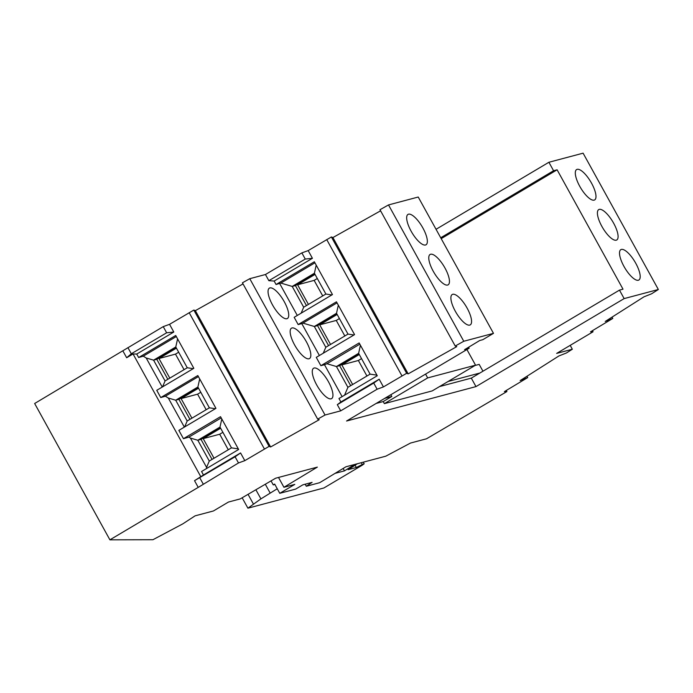 <?xml version="1.0" encoding="UTF-8"?>
<svg xmlns="http://www.w3.org/2000/svg" width="693" height="693" viewBox="0 0 693 693"><rect width="100%" height="100%" fill="white"/><g stroke="black" fill="none" stroke-linecap="round" stroke-linejoin="round"><path stroke-width="1.04" d="M436.044 229.296L548.899 162.266L583.099 153.17L658.35 289.501L651.541 293.823L643.97 296.829L605.214 321.457L612.785 318.451L590.523 331.834L593.052 331.782L556.652 353.404L572.331 349.229L566.467 352.954L558.896 355.959L520.14 380.596L527.711 377.59L504.374 391.606L506.904 391.554L426.516 438.79L410.533 443.044L385.767 456.193L345.894 466.796L319.646 482.709L306.297 486.261L312.093 482.371L302.841 484.84L295.677 489.085L279.773 493.321L294.802 484.39L283.939 487.283L317.342 467.117L275.606 478.222L240.22 498.908L228.473 502.035L213.435 510.966L195.088 515.843L182.779 523.882L152.919 539.726L109.901 539.83L198.224 487.378L194.525 480.673L235.092 456.791L240.558 452.945L244.811 460.646L238.496 462.95L198.224 487.378M240.558 452.945L203.473 474.974L201.559 471.509L238.643 449.48L220.53 416.675L183.454 438.695L178.863 430.379L215.939 408.35L197.826 375.545L160.75 397.565L156.748 390.324L193.832 368.304L175.719 335.49L138.635 357.519L136.729 354.054L173.804 332.025L169.551 324.324L163.236 326.628L34.65 403.499L109.901 539.83M169.551 324.324L193.832 310.057L269.092 446.379L244.811 460.646M243.035 283.913L195.365 310.646L193.832 310.057M249.775 278.69L242.429 282.813L317.68 419.135L325.034 415.012L249.775 278.69L265.454 274.515L301.862 252.893L305.266 259.061L312.43 258.298L308.177 250.597L301.862 252.893M308.177 250.597L331.384 236.963L332.917 237.552L380.587 210.819M331.384 236.963L406.644 373.293L408.168 373.873L456.765 346.63L455.232 346.041L379.981 209.719L388.513 204.929L463.773 341.259L493.485 333.35L482.83 339.683L479.712 340.514L464.561 349.679L469.161 348.207L346.561 421.023L475.978 386.599L624.15 298.596L658.35 289.501M493.485 333.35L418.226 197.029L388.513 204.929M215.358 408.697L209.364 407.822L197.886 387.023L175.693 400.207L168.304 398.025L184.355 427.113M198.536 388.201L181.09 398.57L191.918 418.182M181.09 398.57L197.592 394.178L206.176 409.719M468.624 347.228L469.161 348.207M197.592 394.178L200.788 392.281M455.232 346.041L463.773 341.259M406.644 373.293L383.428 386.919L377.113 389.223L340.713 410.845L325.034 415.012M269.092 446.379L270.616 446.968L319.213 419.724L317.68 419.135M455.327 311.261A17.663 5.899 59.3 0 0 461.217 319.75A17.663 5.899 59.3 0 0 470.244 324.878A17.663 5.899 59.3 0 0 467.125 308.125A17.663 5.899 59.3 0 0 452.208 294.508A17.663 5.899 59.3 0 0 455.327 311.261M411.114 231.159A17.663 5.899 59.3 0 0 416.995 239.648A17.663 5.899 59.3 0 0 426.03 244.785A17.663 5.899 59.3 0 0 422.903 228.023A17.663 5.899 59.3 0 0 407.986 214.406A17.663 5.899 59.3 0 0 411.114 231.159M433.22 271.214A17.663 5.899 59.3 0 0 442.671 283.142A17.663 5.899 59.3 0 0 448.137 284.832A17.663 5.899 59.3 0 0 445.01 268.078A17.663 5.899 59.3 0 0 430.093 254.452A17.663 5.899 59.3 0 0 433.22 271.214M306.393 341.796A17.663 5.899 -120.7 0 1 309.52 358.558A17.663 5.899 -120.7 0 1 304.054 356.86A17.663 5.899 -120.7 0 1 294.603 344.941A17.663 5.899 -120.7 0 1 291.476 328.179A17.663 5.899 -120.7 0 1 306.393 341.796M284.286 301.75A17.663 5.899 -120.7 0 1 287.413 318.503A17.663 5.899 -120.7 0 1 281.947 316.814A17.663 5.899 -120.7 0 1 272.496 304.885A17.663 5.899 -120.7 0 1 269.369 288.132A17.663 5.899 -120.7 0 1 284.286 301.75M328.508 381.852A17.663 5.899 59.3 0 0 314.102 368.018A17.663 5.899 59.3 0 0 313.591 368.234A17.663 5.899 59.3 0 0 316.71 384.987A17.663 5.899 59.3 0 0 331.626 398.605A17.663 5.899 59.3 0 0 328.508 381.852M316.207 265.133L314.405 273.25L292.212 286.426L280.83 283.073L276.048 284.511L274.133 281.046L268.858 280.682L265.454 274.515M276.048 284.511L314.345 261.763L332.458 294.577L294.161 317.316L298.155 324.558L336.451 301.81L354.565 334.624L316.268 357.371L320.859 365.687L359.156 342.94L377.269 375.753L338.972 398.501L340.887 401.966L337.309 404.677L340.713 410.845M320.859 365.687L324.489 364.726L342.108 396.639M298.155 324.558L301.784 323.596L319.404 355.509M279.677 283.541L297.297 315.454M274.133 281.046L312.43 258.298M268.858 280.682L305.266 259.061M280.83 283.073L314.925 262.82M314.405 273.25L325.883 294.04L303.69 307.224L301.16 313.158M331.869 294.923L325.883 294.04M314.839 274.038L295.417 285.577L292.212 286.426L303.69 307.224M295.417 285.577L306.462 305.578M315.055 274.419L297.6 284.788L308.428 304.409M322.721 295.92L314.146 280.388L317.307 278.508M297.6 284.788L314.146 280.388M340.887 401.966L379.184 379.218L383.428 386.919M401.975 375.909L326.724 239.579M408.168 373.873L332.917 237.552M377.113 389.223L373.718 383.056L379.184 379.218M337.309 404.677L373.718 383.056M376.931 375.147L370.097 374.142L347.912 387.318L344.56 395.183M347.912 387.318L336.434 366.528L326.923 363.721L324.489 364.726M350.684 385.672L339.639 365.67L336.434 366.528L358.619 353.343L360.421 345.235M359.269 354.521L341.822 364.89L352.65 384.511M339.639 365.67L359.061 354.14M366.935 376.022L358.368 360.49L361.529 358.61M341.822 364.89L358.368 360.49M370.097 374.142L358.619 353.343M326.923 363.721L359.832 344.178M328.569 345.625L317.533 325.623L314.319 326.472L302.936 323.12L301.784 323.596M353.976 334.97L347.99 334.095L325.805 347.271L314.319 326.472L336.512 313.297L338.314 305.189M325.805 347.271L323.267 353.213M302.936 323.12L337.032 302.867M347.99 334.095L336.512 313.297M336.954 314.085L317.533 325.623M337.162 314.475L319.707 324.835L330.544 344.456M344.828 335.966L336.252 320.435L339.414 318.563M319.707 324.835L336.252 320.435M270.616 446.968L195.365 310.646M264.423 448.995L189.172 312.673M203.473 474.974L194.525 480.673M199.757 477.772L203.162 483.931M506.904 391.554L506.306 390.462M526.975 376.247L527.711 377.59M572.331 349.229L570.192 345.357M593.052 331.782L592.454 330.691M612.049 317.117L612.785 318.451M160.75 397.565L165.384 396.214L198.406 376.602M189.943 419.352L178.907 399.35L198.328 387.82M178.907 399.35L175.693 400.207L187.179 420.998L184.641 426.94M199.688 378.915L197.886 387.023M390.852 394.715L391.814 396.457L384.78 398.328M391.814 396.457L383.22 401.559L376.186 403.43M425.571 374.099L427.676 377.91L475.554 365.176L432.241 390.895L384.372 403.638L383.22 401.559M439.509 386.581L471.301 378.127L475.978 386.599M635.758 263.271A17.663 5.899 -120.7 0 1 639.544 272.306A17.663 5.899 -120.7 0 1 638.877 280.024A17.663 5.899 -120.7 0 1 623.96 266.407A17.663 5.899 -120.7 0 1 620.841 249.645A17.663 5.899 -120.7 0 1 635.758 263.271M591.536 183.169A17.663 5.899 -120.7 0 1 595.33 192.212A17.663 5.899 -120.7 0 1 594.663 199.922A17.663 5.899 -120.7 0 1 579.746 186.304A17.663 5.899 -120.7 0 1 576.619 169.551A17.663 5.899 -120.7 0 1 591.536 183.169M613.643 223.215A17.663 5.899 -120.7 0 1 618.095 236.478A17.663 5.899 -120.7 0 1 616.77 239.977A17.663 5.899 -120.7 0 1 601.853 226.351A17.663 5.899 -120.7 0 1 598.726 209.598A17.663 5.899 -120.7 0 1 613.643 223.215M441.198 238.643L557.111 169.802L553.568 170.738L548.899 162.266M557.111 169.802L623.016 289.18L619.473 290.124L479.894 373.025L448.102 381.479M624.15 298.596L619.473 290.124M482.952 371.205L479.175 364.379L475.043 365.48M165.384 396.214L168.304 398.025M355.067 465.237L356.315 467.498L348.146 469.672A321.691 28.534 -28.9 0 1 357.441 463.73M356.315 467.498L362.274 464.527L364.171 463.799L362.257 465.194L323.917 487.967L247.912 508.186L260.923 498.873L255.882 489.752M354.669 464.466L344.482 470.868L335.282 473.31M277.252 488.756L260.923 498.873M344.482 470.868L343.156 468.477M248.051 494.334L253.395 504.01M242.16 497.773L247.912 508.186M265.306 484.242L270.157 493.026M305.171 484.216L306.297 486.261M471.301 378.127L479.894 373.025M440.722 237.768L553.568 170.738M475.554 365.176L466.917 349.541M274.887 484.476L273.267 484.909L274.671 484.078L279.773 493.321M273.267 484.909L271.05 480.881M384.372 403.638L427.676 377.91M283.939 487.283L278.508 477.442M122.964 351.048L126.663 357.744L131.306 353.768L127.91 347.609M131.306 353.768L166.641 332.787L173.804 332.025M136.729 354.054L133.047 353.958L126.663 357.744M200.909 476.888L133.047 353.958M238.496 462.95L235.092 456.791M163.236 326.628L166.641 332.787M176.429 348.155L158.974 358.515L169.802 378.135M176.213 347.765L156.791 359.303L167.836 379.305M178.681 352.226L175.485 354.123L184.061 369.664M158.974 358.515L175.485 354.123M177.581 338.86L175.779 346.976L187.257 367.766L165.064 380.951L162.534 386.893M176.299 336.547L143.278 356.159L138.635 357.519M143.278 356.159L146.188 357.978L162.249 387.058M175.779 346.976L153.586 360.152L146.188 357.978M193.243 368.65L187.257 367.766M156.791 359.303L153.586 360.152L165.064 380.951M206.41 468.624L206.583 467.377L190.41 438.071L188.868 437.118L221.214 417.905M183.454 438.695L188.868 437.118M238.305 448.873L231.479 447.869L209.286 461.053L206.583 467.377M209.286 461.053L197.808 440.254L190.41 438.071M221.795 418.962L219.993 427.079L197.808 440.254L201.013 439.405L220.435 427.867M231.479 447.869L219.993 427.079M220.643 428.257L203.196 438.617L214.024 458.238M212.058 459.407L201.013 439.405M222.895 432.328L219.707 434.225L228.283 449.766M203.196 438.617L219.707 434.225M187.179 420.998L209.364 407.822M362.274 464.527L361.27 462.707M364.171 463.799L363.279 462.179"/></g></svg>
